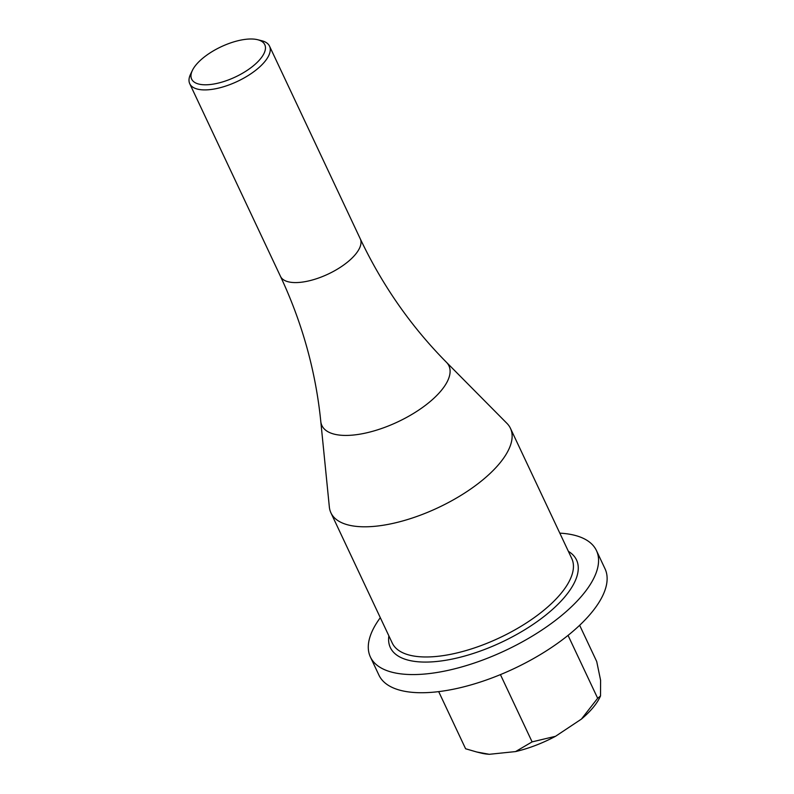 <?xml version="1.0" encoding="UTF-8"?>
<svg xmlns="http://www.w3.org/2000/svg" width="794" height="794" viewBox="0 0 794 794"><rect width="100%" height="100%" fill="white"/><g stroke="black" fill="none" stroke-linecap="round" stroke-linejoin="round"><path stroke-width="1.19" d="M228.206 80.015A40.415 16.694 -25.2 0 0 261.692 57.247A40.415 16.694 -25.2 0 0 257.574 39.7A40.415 16.694 -25.2 0 0 228.206 43.779A40.415 16.694 -25.2 0 0 192.396 70.398A40.415 16.694 -25.2 0 0 228.206 80.015M257.574 39.7L261.663 40.712A44.097 18.212 154.8 0 1 269.523 46.141A44.097 18.212 154.8 0 1 270.268 49.387A44.097 18.212 154.8 0 1 229.635 84.69A44.097 18.212 154.8 0 1 189.746 83.717A44.097 18.212 154.8 0 1 189.002 80.462A44.097 18.212 154.8 0 1 190.56 74.199L192.396 70.398M555.532 736.296A73.485 30.361 154.8 0 1 534.749 745.715A73.485 30.361 154.8 0 1 515.564 751.581L532.109 741.884L555.532 736.296L581.416 719.086L597.664 698.263L600.522 695.971L600.592 680.269L596.721 661.541L579.64 625.265M506.969 423.391A99.21 40.99 154.8 0 1 510.443 428.313A99.21 40.99 154.8 0 1 420.691 515.058A99.21 40.99 154.8 0 1 330.929 512.855A99.21 40.99 154.8 0 1 329.351 507.048L320.786 421.455A70.19 28.991 154.8 0 0 385.398 427.122A70.19 28.991 154.8 0 0 446.436 362.272L506.969 423.391M559.81 533.141A124.936 51.61 154.8 0 1 596.443 550.56A124.936 51.61 154.8 0 1 483.417 659.784A124.936 51.61 154.8 0 1 370.401 657.015A124.936 51.61 154.8 0 1 380.306 617.682M596.443 550.56L604.998 568.722A124.936 51.61 154.8 0 1 491.972 677.947A124.936 51.61 154.8 0 1 378.956 675.178L370.401 657.015M438.695 691.643L465.602 748.762L476.698 751.987L489.312 754.3L515.564 751.581M500.428 674.622L532.109 741.884M568.038 635.369L597.664 698.263M489.312 754.3A73.485 30.361 154.8 0 1 481.363 753.139L476.698 751.987M600.522 695.971L599.867 697.331A73.485 30.361 154.8 0 1 581.416 719.086M189.746 83.717L280.49 276.381A44.097 18.212 -25.2 0 0 320.379 277.364A44.097 18.212 -25.2 0 0 361.012 242.061A44.097 18.212 -25.2 0 0 360.268 238.815C382.361 285.393 411.084 326.542 446.436 362.272M330.929 512.855L392.246 643.031A99.21 40.99 -25.2 0 0 481.998 645.234A99.21 40.99 -25.2 0 0 571.749 558.49L510.443 428.313M568.375 551.334A102.883 42.509 154.8 0 1 483.417 649.909A102.883 42.509 154.8 0 1 388.871 635.875M280.49 276.381C302.325 323.089 315.754 371.443 320.786 421.455M269.523 46.141L360.268 238.815"/></g></svg>
